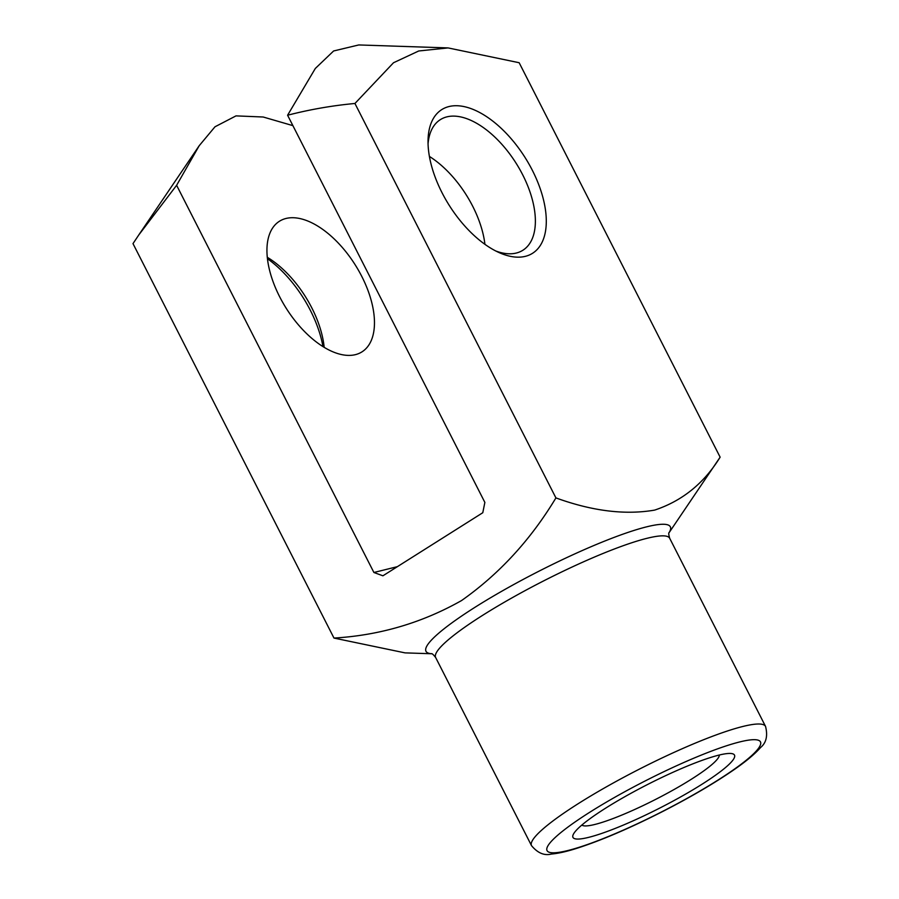 <?xml version="1.0" encoding="UTF-8"?>
<svg xmlns="http://www.w3.org/2000/svg" width="899" height="899" viewBox="0 0 899 899"><rect width="100%" height="100%" fill="white"/><g stroke="black" fill="none" stroke-linecap="round" stroke-linejoin="round"><path stroke-width="1.35" d="M397.38 566.662L373.894 572.483L382.918 575.798L482.785 512.722L484.864 502.406L287.59 115.229L315.313 68.47L333.619 50.973L358.757 44.95L448.084 47.917L418.698 50.985L393.515 62.739L354.936 103.475L555.919 497.911C592.261 511.115 625.165 515.183 654.641 510.104C682.24 500.923 704.074 483.28 720.133 457.164L669.002 532.815M431.644 653.753L405.044 652.876L333.978 638.065C379.558 635.357 422.092 622.85 461.569 600.543C499.237 574.012 530.691 539.805 555.919 497.911M718.829 755.138A90.63 13.26 153 0 0 635.582 790.783A90.63 13.26 153 0 0 574.135 832.991A90.63 13.26 153 0 0 659.765 808.066A90.63 13.26 153 0 0 730.258 753.452A90.63 13.26 153 0 0 718.829 755.138M322.966 346.609A84.978 44.838 57.7 0 0 267.452 258.71M292.894 125.635L263.171 117.005L236.01 115.881L214.996 126.781L199.207 145.705L176.62 185.295L138.828 234.886L132.996 243.629L333.978 638.065M354.936 103.475C332.169 105.599 309.717 109.521 287.59 115.229M176.62 185.295L373.894 572.483M448.994 106.543A84.978 44.838 57.7 0 0 428.048 140.008A84.978 44.838 57.7 0 0 499.17 252.619A84.978 44.838 57.7 0 0 540.321 189.015A84.978 44.838 57.7 0 0 448.994 106.543M720.133 457.164L519.161 62.728L448.084 47.917M355.397 354.656A77.247 40.758 -122.3 0 1 282.803 302.592A77.247 40.758 -122.3 0 1 279.454 221.244A77.247 40.758 -122.3 0 1 286.006 218.468A77.247 40.758 -122.3 0 1 358.6 270.52A77.247 40.758 -122.3 0 1 361.949 351.88A77.247 40.758 -122.3 0 1 355.397 354.656M484.921 244.337A77.247 40.758 57.7 0 0 429.407 156.437M495.742 250.978A77.247 40.758 57.7 0 0 522.858 250.27A77.247 40.758 57.7 0 0 519.51 168.911A77.247 40.758 57.7 0 0 446.915 116.859A77.247 40.758 57.7 0 0 440.364 119.634A77.247 40.758 57.7 0 0 428.059 143.806M324.168 347.351A77.247 40.758 57.7 0 0 267.306 257.305M581.867 825.046A77.247 11.305 153 0 0 655.405 799.514A77.247 11.305 153 0 0 719.29 755.025M431.599 653.742A137.12 20.07 -27 0 1 492.113 596.846A137.12 20.07 -27 0 1 646.639 526.836A137.12 20.07 -27 0 1 669.025 532.77M765.543 726.414L669.676 538.254A131.333 19.216 153 0 0 646.988 538.31A131.333 19.216 153 0 0 511.801 597.97A131.333 19.216 153 0 0 435.644 657.495L531.523 845.656A131.333 19.216 -27 0 1 607.668 786.131A131.333 19.216 -27 0 1 742.855 726.471A131.333 19.216 -27 0 1 765.543 726.414C767.915 735.82 766.263 742.855 760.576 747.519C754.789 754.126 745.687 761.689 733.247 770.229C714.188 783.321 691.129 796.84 664.058 810.786C629.682 828.327 599.993 841.026 575 848.892C565.673 851.78 557.807 853.499 551.39 854.05C544.3 855.859 537.681 853.061 531.523 845.656M739.742 741.933A119.736 17.519 153 0 0 555.627 837.081A119.736 17.519 153 0 0 665.844 809.729A119.736 17.519 153 0 0 739.742 741.933M199.207 145.705L138.828 234.886M431.453 653.697C431.958 653.348 433.363 654.607 435.644 657.495M669.676 538.254C668.687 534.703 668.485 532.826 669.07 532.624"/></g></svg>
